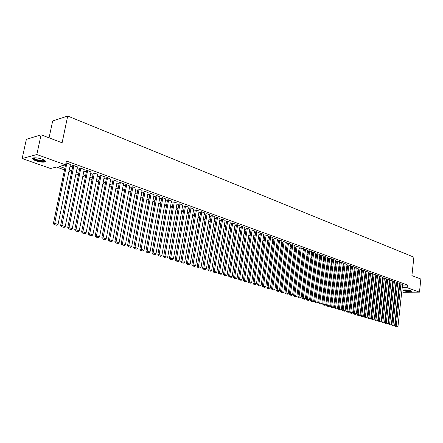 <?xml version="1.0" encoding="UTF-8"?>
<svg xmlns="http://www.w3.org/2000/svg" width="443" height="443" viewBox="0 0 443 443"><rect width="100%" height="100%" fill="white"/><g stroke="black" fill="none" stroke-linecap="round" stroke-linejoin="round"><path stroke-width="0.66" d="M42.157 159.164C45.369 160.427 46.249 161.363 44.809 161.988C42.611 162.393 39.648 162 35.916 160.803C32.655 159.541 31.752 158.594 33.214 157.952C35.446 157.553 38.425 157.957 42.157 159.164M410.639 290.73L411.32 291.372C409.459 291.81 406.934 291.616 403.739 290.796L403.047 290.143C404.913 289.705 407.444 289.905 410.639 290.73M49.073 137.856L52.678 120.961L67.713 116.044L413.889 257.161L411.907 275.612L420.85 279.007L419.477 292.136L403.124 292.264L401.762 291.782M399.065 290.841L398.523 290.647M395.815 289.694L395.256 289.5M392.526 288.543L391.955 288.343M64.506 169.885L56.532 167.055L50.53 168.501L22.15 158.544L36.819 154.535L65.586 164.879L59.384 166.374L64.833 168.312M36.819 154.535L41.077 134.822L26.37 139.351L22.15 158.544M70.376 164.536L66.555 162.913L65.968 163.057M77.337 167.044L73.566 165.449L72.525 165.693L72.873 165.82M84.203 169.519L80.482 167.952L79.779 168.312M90.976 171.967L87.304 170.422L86.59 170.776M97.659 174.381L94.032 172.853L93.312 173.202M104.255 176.763L100.677 175.256L99.941 175.6M110.767 179.11L107.234 177.632L106.492 177.964M117.19 181.431L113.701 179.974L112.948 180.301M123.531 183.718L120.086 182.283L119.328 182.605M129.793 185.982L126.393 184.565L125.624 184.875M135.973 188.214L132.618 186.813L131.837 187.123M142.076 190.418L138.759 189.039L137.978 189.338M148.1 192.594L144.828 191.232L144.036 191.526M154.053 194.743L150.819 193.403L150.016 193.691M159.929 196.864L156.733 195.54L155.93 195.823M165.732 198.962L162.575 197.656L161.767 197.932M171.463 201.033L168.346 199.743L167.526 200.014M177.128 203.077L174.049 201.809L173.224 202.069M182.721 205.098L179.675 203.846L178.845 204.101M188.247 207.097L185.24 205.857L184.404 206.111M193.707 209.068L190.734 207.845L189.897 208.094M199.101 211.018L196.166 209.81L195.319 210.054M204.433 212.945L201.532 211.754L200.679 211.992M209.705 214.844L206.837 213.67L205.978 213.903M214.91 216.727L212.075 215.569L211.211 215.796M220.055 218.587L217.253 217.441L216.389 217.663M225.144 220.426L222.375 219.296L221.5 219.512M230.172 222.242L227.436 221.123L226.556 221.339M235.144 224.036L232.437 222.934L231.556 223.145M240.056 225.814L237.382 224.723L236.496 224.928M244.918 227.569L242.271 226.495L241.38 226.694M249.725 229.308L247.105 228.245L246.214 228.438M254.47 231.024L251.884 229.972L250.987 230.166M259.172 232.725L256.608 231.683L255.711 231.872M263.818 234.402L261.281 233.372L260.384 233.555M268.414 236.064L265.905 235.045L265.003 235.227M272.954 237.703L270.479 236.7L269.571 236.878M277.451 239.331L274.998 238.34L274.09 238.511M281.898 240.937L279.472 239.956L278.558 240.123M286.3 242.526L283.897 241.557L282.983 241.723M290.652 244.099L288.277 243.141L287.357 243.301M294.955 245.655L292.607 244.708L291.682 244.863M299.213 247.194L296.893 246.258L295.968 246.413M303.433 248.717L301.129 247.792L300.204 247.942M307.603 250.229L305.327 249.309L304.396 249.459M311.728 251.718L309.474 250.81L308.544 250.954M315.815 253.197L313.583 252.3L312.653 252.438M319.857 254.659L317.648 253.773L316.717 253.905M323.861 256.104L321.673 255.223L320.738 255.362M327.82 257.533L325.655 256.669L324.719 256.796M331.741 258.95L329.598 258.092L328.656 258.219M335.617 260.357L333.501 259.504L332.56 259.631M339.46 261.747L337.361 260.905L336.42 261.027M343.264 263.12L341.188 262.289L340.241 262.406M347.03 264.482L344.975 263.657L344.028 263.773M350.756 265.828L348.719 265.014L347.772 265.124M354.45 267.162L352.434 266.354L351.482 266.464M358.105 268.486L356.106 267.683L355.159 267.793M361.721 269.793L359.744 269.001L358.797 269.106M365.309 271.088L363.349 270.308L362.396 270.407M368.858 272.373L366.92 271.598L365.962 271.697M372.375 273.641L370.453 272.877L369.495 272.977M375.852 274.904L373.953 274.145L372.995 274.239M379.302 276.15L377.419 275.396L376.461 275.491M382.719 277.384L380.853 276.637L379.895 276.731M386.102 278.608L384.253 277.872L383.295 277.96M389.458 279.821L387.625 279.09L386.667 279.173M392.775 281.023L390.959 280.297L390.001 280.38M396.064 282.208L394.27 281.493L393.306 281.576M399.326 283.387L397.543 282.678L396.585 282.761M402.493 285.104L407.427 285.026L66.389 161.014L65.586 164.879M70.055 166.103L72.624 167.028M77.016 168.611L79.535 169.514M83.888 171.081L86.346 171.967M90.665 173.523L93.074 174.387M97.355 175.932L99.708 176.779M103.95 178.307L106.259 179.138M110.468 180.65L112.727 181.464M116.897 182.965L119.106 183.762M123.243 185.246L125.408 186.027M129.506 187.505L131.626 188.269M135.691 189.731L137.762 190.479M141.793 191.93L143.825 192.661M147.824 194.1L149.812 194.815M153.782 196.243L155.726 196.941M159.657 198.359L161.568 199.045M165.466 200.452L167.332 201.122M171.203 202.512L173.03 203.171M176.868 204.555L178.656 205.198M182.466 206.571L184.216 207.197M187.998 208.559L189.709 209.179M193.458 210.525L195.136 211.128M198.857 212.468L200.502 213.061M204.195 214.39L205.801 214.971M209.467 216.289L211.04 216.854M214.678 218.161L216.217 218.72M219.828 220.016L221.334 220.559M224.917 221.849L226.39 222.38M229.95 223.66L231.39 224.18M234.923 225.454L236.335 225.958M239.84 227.22L241.225 227.719M244.702 228.97L246.053 229.457M249.509 230.703L250.832 231.18M254.26 232.414L255.556 232.88M258.961 234.103L260.229 234.563M263.613 235.781L264.853 236.224M268.209 237.437L269.422 237.869M272.755 239.07L273.946 239.497M277.257 240.693L278.414 241.108M281.704 242.293L282.839 242.703M286.106 243.877L287.219 244.276M290.458 245.444L291.549 245.837M294.767 246.995L295.83 247.377M299.031 248.529L300.072 248.905M303.25 250.046L304.263 250.411M307.42 251.552L308.417 251.906M311.551 253.036L312.525 253.385M315.637 254.509L316.59 254.852M319.685 255.965L320.61 256.298M323.689 257.405L324.592 257.732M327.648 258.834L328.534 259.149M331.569 260.246L332.438 260.556M335.456 261.641L336.303 261.946M339.299 263.026L340.124 263.325M343.103 264.393L343.912 264.687M346.869 265.75L347.661 266.033M350.601 267.096L351.371 267.373M354.295 268.425L355.048 268.696M357.95 269.737L358.686 270.003M361.571 271.044L362.291 271.299M365.159 272.334L365.857 272.583M368.709 273.613L369.39 273.857M372.225 274.876L372.895 275.12M375.708 276.133L376.362 276.366M379.164 277.373L379.795 277.6M382.58 278.603L383.195 278.83M385.964 279.821L386.567 280.042M389.319 281.034L389.906 281.244M392.642 282.224L393.212 282.435M395.931 283.409L396.491 283.614M399.193 284.583L399.736 284.783M402.554 284.556L400.788 283.852L399.83 283.93M41.077 134.822L62.103 142.801L67.713 116.044M407.427 285.026L407.139 287.701L419.477 292.136M402.205 287.767L407.139 287.701M69.274 169.896L71.849 170.81M76.251 172.377L78.771 173.274M83.129 174.824L85.599 175.705M89.923 177.244L92.332 178.103M96.618 179.631L98.983 180.473M103.23 181.984L105.545 182.804M109.759 184.305L112.018 185.113M116.199 186.597L118.414 187.389M122.556 188.862L124.721 189.637M128.83 191.099L130.951 191.852M135.021 193.303L137.103 194.04M141.14 195.479L143.178 196.205M147.181 197.628L149.169 198.337M153.145 199.754L155.094 200.446M159.031 201.847L160.942 202.529M164.851 203.918L166.718 204.588M170.594 205.967L172.427 206.621M176.27 207.988L178.064 208.625M181.879 209.982L183.629 210.608M187.417 211.953L189.133 212.568M192.888 213.903L194.566 214.501M198.298 215.83L199.937 216.417M203.636 217.729L205.247 218.305M208.919 219.612L210.491 220.171M214.135 221.467L215.68 222.015M219.296 223.305L220.802 223.842M224.391 225.122L225.869 225.648M229.43 226.916L230.875 227.431M234.413 228.688L235.826 229.192M239.336 230.443L240.721 230.936M244.204 232.176L245.56 232.658M249.021 233.887L250.345 234.358M253.784 235.582L255.079 236.047M258.49 237.26L259.759 237.714M263.142 238.915L264.388 239.358M267.749 240.555L268.962 240.986M272.301 242.177L273.492 242.598M276.809 243.783L277.971 244.193M281.261 245.367L282.401 245.771M285.669 246.934L286.782 247.332M290.032 248.49L291.117 248.877M294.346 250.024L295.409 250.406M298.61 251.546L299.651 251.917M302.835 253.047L303.854 253.413M307.016 254.537L308.007 254.891M311.147 256.01L312.121 256.353M315.239 257.466L316.191 257.804M319.292 258.906L320.223 259.238M323.301 260.334L324.21 260.656M327.266 261.747L328.158 262.062M331.198 263.148L332.062 263.452M335.085 264.526L335.932 264.831M338.934 265.9L339.759 266.193M342.744 267.256L343.552 267.544M346.515 268.596L347.306 268.879M350.247 269.931L351.022 270.202M353.946 271.243L354.699 271.515M357.606 272.55L358.343 272.81M361.233 273.84L361.953 274.095M364.822 275.12L365.525 275.369M368.382 276.382L369.063 276.626M371.899 277.639L372.569 277.877M375.387 278.88L376.041 279.112M378.843 280.109L379.479 280.336M382.265 281.327L382.885 281.549M385.654 282.534L386.257 282.75M389.015 283.73L389.602 283.941M392.337 284.915L392.913 285.12M395.632 286.089L396.192 286.283M398.899 287.247L399.442 287.441M396.07 287.391L395.51 287.191M392.786 286.228L392.216 286.023M389.475 285.054L388.888 284.843M386.13 283.869L385.526 283.653M382.758 282.673L382.137 282.451M379.346 281.46L378.715 281.239M375.908 280.242L375.254 280.015M372.436 279.012L371.766 278.774M368.925 277.772L368.244 277.528M365.386 276.515L364.683 276.266M361.815 275.247L361.095 274.992M358.204 273.968L357.468 273.708M354.555 272.678L353.802 272.412M350.873 271.371L350.103 271.099M347.157 270.053L346.365 269.776M343.403 268.724L342.594 268.436M339.609 267.378L338.779 267.085M335.777 266.021L334.93 265.722M331.907 264.648L331.043 264.344M327.997 263.264L327.111 262.948M324.049 261.863L323.141 261.542M320.062 260.451L319.132 260.124M316.031 259.022L315.078 258.684M311.955 257.577L310.98 257.233M307.841 256.12L306.844 255.766M303.682 254.647L302.663 254.288M299.479 253.158L298.438 252.787M295.232 251.652L294.169 251.275M290.94 250.129L289.849 249.747M286.604 248.595L285.491 248.196M282.219 247.039L281.078 246.635M277.783 245.466L276.62 245.057M273.303 243.883L272.113 243.462M268.774 242.277L267.555 241.845M264.194 240.654L262.948 240.211M259.565 239.01L258.291 238.561M254.88 237.354L253.584 236.889M250.145 235.676L248.816 235.205M245.361 233.976L244.004 233.494M240.516 232.259L239.131 231.772M235.621 230.526L234.203 230.022M230.665 228.771L229.219 228.256M225.653 226.993L224.175 226.467M220.586 225.199L219.075 224.662M215.459 223.377L213.914 222.835M210.27 221.539L208.692 220.985M205.02 219.678L203.409 219.108M199.71 217.801L198.06 217.214M194.333 215.896L192.65 215.298M188.895 213.963L187.179 213.354M183.385 212.014L181.636 211.394M177.815 210.037L176.026 209.406M172.177 208.038L170.345 207.39M166.463 206.017L164.597 205.353M160.687 203.968L158.777 203.293M154.834 201.892L152.879 201.205M148.909 199.793L146.915 199.09M142.906 197.667L140.868 196.947M136.826 195.513L134.75 194.776M130.674 193.331L128.548 192.578M124.439 191.121L122.268 190.352M118.126 188.884L115.911 188.098M111.73 186.619L109.465 185.816M105.251 184.321L102.937 183.502M98.684 181.995L96.319 181.159M92.028 179.636L89.613 178.778M85.289 177.25L82.819 176.375M78.455 174.824L75.93 173.933M71.528 172.371L68.953 171.458M392.005 287.895L392.603 287.884M395.438 287.85L396.02 287.845M402.56 284.495L397.98 326.33L395.211 325.804L395.715 326.602L397.316 326.956L395.715 326.602M399.835 283.869L395.211 325.804M400.948 283.913L396.169 326.613M397.316 326.956L397.98 326.33M410.86 290.818C409.432 291.267 407.222 291.117 404.243 290.37L403.573 289.977M404.066 289.916L410.395 290.647M403.174 290.076L403.806 290.375C406.752 291.156 409.227 291.367 411.231 291.007M44.754 160.405L44.699 160.803C43.846 162.304 33.435 159.89 33.502 158.195L33.624 157.863M34 157.819L34 157.891C33.928 159.236 41.736 161.357 43.874 160.587L44.433 160.2M32.704 158.184C33.197 159.89 42.378 162.265 44.909 161.357L45.452 161.086M399.331 283.326L394.691 325.345L391.905 324.813L392.415 325.616L394.026 325.976L392.415 325.616M396.59 282.695L391.905 324.813M397.709 282.739L392.863 325.627M394.026 325.976L394.691 325.345M396.075 282.147L391.374 324.348L388.572 323.816L389.081 324.619L390.704 324.979L389.081 324.619M393.318 281.51L388.572 323.816M394.431 281.554L389.53 324.63M390.704 324.979L391.374 324.348M392.786 280.956L388.024 323.346L385.205 322.809L385.715 323.617L387.348 323.983L385.715 323.617M390.012 280.319L385.205 322.809M391.125 280.358L386.169 323.628M387.348 323.983L388.024 323.346M389.463 279.754L384.64 322.332L381.805 321.79L382.32 322.598L383.965 322.969L382.32 322.598M386.673 279.112L381.805 321.79M387.791 279.151L382.774 322.615M383.965 322.969L384.64 322.332M386.113 278.542L381.229 321.308L378.377 320.765L378.892 321.574L380.548 321.95L378.892 321.574M383.306 277.894L378.377 320.765M384.424 277.933L379.341 321.59M380.548 321.95L381.229 321.308M382.73 277.318L377.779 320.272L374.911 319.724L375.426 320.544L377.098 320.915L375.426 320.544M379.906 276.665L374.911 319.724M381.024 276.703L375.88 320.555M377.098 320.915L377.779 320.272M379.313 276.083L374.302 319.231L371.417 318.678L371.932 319.497L373.615 319.874L371.932 319.497M376.472 275.424L371.417 318.678M377.591 275.457L372.386 319.508M373.615 319.874L374.302 319.231M375.863 274.832L370.785 318.174L367.884 317.62L368.404 318.445L370.093 318.827L368.404 318.445M373.006 274.167L367.884 317.62M374.125 274.206L368.858 318.456M370.093 318.827L370.785 318.174M372.38 273.575L367.241 317.11L364.318 316.551L364.838 317.382L366.544 317.764L364.838 317.382M369.506 272.905L364.318 316.551M370.625 272.938L365.292 317.393M366.544 317.764L367.241 317.11M368.864 272.301L363.659 316.036L360.718 315.477L361.239 316.308L362.955 316.695L361.239 316.308M365.973 271.625L360.718 315.477M367.097 271.664L361.693 316.319M362.955 316.695L363.659 316.036M365.314 271.016L360.043 314.951L357.08 314.386L357.606 315.222L359.339 315.61L357.606 315.222M362.407 270.335L357.08 314.386M363.526 270.368L358.06 315.233M359.339 315.61L360.043 314.951M361.732 269.721L356.388 313.86L353.409 313.284L353.935 314.126L355.679 314.519L353.935 314.126M358.802 269.034L353.409 313.284M359.926 269.067L354.389 314.137M355.679 314.519L356.388 313.86M358.11 268.414L352.7 312.752L349.699 312.177L350.23 313.018L351.986 313.417L350.23 313.018M355.164 267.722L349.699 312.177M356.288 267.749L350.684 313.029M351.986 313.417L352.7 312.752M354.455 267.09L348.973 311.634L345.955 311.052L346.487 311.9L348.253 312.304L346.487 311.9M351.493 266.393L345.955 311.052M352.617 266.42L346.941 311.911M348.253 312.304L348.973 311.634M350.767 265.756L345.208 310.504L342.173 309.923L342.705 310.776L344.488 311.174L342.705 310.776M347.783 265.052L342.173 309.923M348.907 265.08L343.159 310.781M344.488 311.174L345.208 310.504M347.041 264.405L341.409 309.364L338.352 308.777L338.884 309.635L340.684 310.039L338.884 309.635M344.034 263.696L338.352 308.777M345.163 263.723L339.344 309.64M340.684 310.039L341.409 309.364M343.275 263.042L337.566 308.212L334.493 307.619L335.03 308.483L336.841 308.893L335.03 308.483M340.252 262.328L334.493 307.619M341.376 262.356L335.484 308.489M336.841 308.893L337.566 308.212M339.471 261.663L333.69 307.049L330.594 306.456L331.131 307.32L332.953 307.73L331.131 307.32M336.431 260.944L330.594 306.456M337.555 260.971L331.585 307.32M332.953 307.73L333.69 307.049M335.628 260.274L329.769 305.875L326.652 305.271L327.194 306.141L329.033 306.562L327.194 306.141M332.566 259.548L326.652 305.271M333.695 259.576L327.648 306.146M329.033 306.562L329.769 305.875M331.752 258.873L325.81 304.69L322.676 304.081L323.213 304.956L325.068 305.377L323.213 304.956M328.667 258.142L322.676 304.081M329.791 258.164L323.672 304.956M325.068 305.377L325.81 304.69M327.831 257.455L321.812 303.488L318.655 302.879L319.198 303.754L321.064 304.18L319.198 303.754M324.73 256.713L318.655 302.879M325.854 256.741L319.652 303.76M321.064 304.18L321.812 303.488M323.872 256.021L317.769 302.276L314.591 301.661L315.134 302.541L317.016 302.968L315.134 302.541M320.749 255.273L314.591 301.661M321.873 255.301L315.593 302.547M317.016 302.968L317.769 302.276M319.868 254.57L313.688 301.052L310.488 300.432L311.03 301.318L312.93 301.749L311.03 301.318M316.728 253.822L310.488 300.432M317.852 253.845L311.49 301.318M312.93 301.749L313.688 301.052M315.826 253.108L309.563 299.811L306.34 299.191L306.888 300.077L308.799 300.515L306.888 300.077M312.664 252.355L306.34 299.191M313.788 252.372L307.342 300.083M308.799 300.515L309.563 299.811M311.739 251.63L305.393 298.565L302.148 297.934L302.696 298.826L304.623 299.269L302.696 298.826M308.555 250.865L302.148 297.934M309.685 250.888L303.156 298.826M304.623 299.269L305.393 298.565M307.614 250.14L301.179 297.297L297.912 296.666L298.46 297.563L300.404 298.006L298.46 297.563M304.407 249.37L297.912 296.666M305.532 249.387L298.92 297.563M300.404 298.006L301.179 297.297M303.444 248.628L296.915 296.024L293.626 295.381L294.18 296.284L296.14 296.732L294.18 296.284M300.216 247.853L293.626 295.381M301.34 247.87L294.639 296.284M296.14 296.732L296.915 296.024M299.23 247.105L292.613 294.733L289.301 294.086L289.855 294.994L291.832 295.448L289.855 294.994M295.979 246.319L289.301 294.086M297.103 246.336L290.315 294.994M291.832 295.448L292.613 294.733M294.966 245.56L288.26 293.427L284.927 292.779L285.486 293.687L287.474 294.146L285.486 293.687M291.699 244.769L284.927 292.779M292.823 244.785L285.94 293.687M287.474 294.146L288.26 293.427M290.663 244.004L283.863 292.109L280.508 291.455L281.061 292.369L283.071 292.829L281.061 292.369M287.369 243.207L280.508 291.455M288.493 243.218L281.521 292.363M283.071 292.829L283.863 292.109M286.311 242.432L279.417 290.774L276.033 290.115L276.598 291.034L278.619 291.5L276.598 291.034M282.994 241.623L276.033 290.115M284.118 241.634L277.052 291.029M278.619 291.5L279.417 290.774M281.914 240.837L274.926 289.429L271.515 288.764L272.08 289.689L274.123 290.154L272.08 289.689M278.575 240.023L271.515 288.764M279.694 240.034L272.534 289.683M274.123 290.154L274.926 289.429M277.468 239.231L270.38 288.061L266.946 287.396L267.511 288.327L269.571 288.797L267.511 288.327M274.106 238.406L266.946 287.396M275.225 238.417L267.971 288.315M269.571 288.797L270.38 288.061M272.971 237.603L265.783 286.687L262.328 286.012L262.893 286.948L264.975 287.424L262.893 286.948M269.588 236.772L262.328 286.012M270.706 236.784L263.352 286.937M264.975 287.424L265.783 286.687M268.425 235.958L261.137 285.292L257.654 284.611L258.225 285.552L260.323 286.034L258.225 285.552M265.019 235.122L257.654 284.611M266.138 235.128L258.679 285.541M260.323 286.034L261.137 285.292M263.834 234.297L256.442 283.885L252.931 283.199L253.507 284.14L255.617 284.627L253.507 284.14M260.395 233.45L252.931 283.199M261.514 233.455L253.961 284.135M255.617 284.627L256.442 283.885M259.188 232.614L251.69 282.457L248.158 281.765L248.728 282.717L250.86 283.21L248.728 282.717M255.727 231.761L248.158 281.765M256.846 231.767L249.182 282.706M250.86 283.21L251.69 282.457M254.487 230.914L246.884 281.017L243.329 280.319L243.899 281.277L246.053 281.77L243.899 281.277M251.004 230.055L243.329 280.319M252.122 230.061L244.353 281.266M246.053 281.77L246.884 281.017M249.741 229.197L242.028 279.561L238.439 278.857L239.015 279.815L241.186 280.319L239.015 279.815M246.23 228.328L238.439 278.857M247.344 228.328L239.469 279.804M241.186 280.319L242.028 279.561M244.935 227.458L237.11 278.088L233.5 277.379L234.076 278.342L236.269 278.846L234.076 278.342M241.402 226.578L233.5 277.379M242.515 226.583L234.53 278.331M236.269 278.846L237.11 278.088M240.078 225.703L232.138 276.598L228.499 275.878L229.081 276.847L231.29 277.362L229.081 276.847M236.518 224.811L228.499 275.878M237.625 224.811L229.535 276.836M231.29 277.362L232.138 276.598M235.161 223.92L227.109 275.086L223.444 274.367L224.025 275.341L226.251 275.856L224.025 275.341M231.573 223.028L223.444 274.367M232.686 223.023L224.479 275.325M226.251 275.856L227.109 275.086M230.194 222.126L222.021 273.564L218.327 272.833L218.908 273.813L221.162 274.333L218.908 273.813M226.578 221.218L218.327 272.833M227.685 221.218L219.363 273.796M221.162 274.333L222.021 273.564M225.166 220.304L216.876 272.019L213.149 271.282L213.736 272.268L216.007 272.794L213.736 272.268M221.522 219.39L213.149 271.282M222.63 219.385L214.19 272.251M216.007 272.794L216.876 272.019M220.077 218.465L211.665 270.457L207.911 269.715L208.503 270.706L210.79 271.238L208.503 270.706M216.405 217.541L207.911 269.715M217.513 217.535L208.952 270.69M210.79 271.238L211.665 270.457M214.933 216.599L206.399 268.873L202.612 268.126L203.204 269.123L205.513 269.66L203.204 269.123M211.233 215.669L202.612 268.126M212.335 215.663L203.653 269.106M205.513 269.66L206.399 268.873M209.727 214.717L201.067 267.279L197.251 266.52L197.844 267.522L200.175 268.065L197.844 267.522M206.001 213.775L197.251 266.52M207.097 213.77L198.292 267.506M200.175 268.065L201.067 267.279M204.456 212.812L195.668 265.656L191.825 264.897L192.417 265.905L194.77 266.453L192.417 265.905M200.701 211.859L191.825 264.897M201.798 211.848L192.866 265.883M194.77 266.453L195.668 265.656M199.123 210.885L190.208 264.017L186.331 263.253L186.929 264.266L189.305 264.82L186.929 264.266M195.341 209.921L186.331 263.253M196.437 209.91L187.372 264.244M189.305 264.82L190.208 264.017M193.729 208.93L184.676 262.361L180.772 261.586L181.37 262.605L183.767 263.164L181.37 262.605M189.92 207.955L180.772 261.586M191.011 207.944L181.818 262.583M183.767 263.164L184.676 262.361M188.269 206.953L179.083 260.683L176.259 259.836L175.146 259.903L175.744 260.927L178.169 261.492L175.744 260.927M184.426 205.967L175.146 259.903M185.517 205.956L176.192 260.899M178.169 261.492L179.083 260.683M182.743 204.954L173.418 258.983L170.555 258.125L169.447 258.197L170.051 259.227L172.493 259.797L170.051 259.227M178.872 203.957L169.447 258.197M179.958 203.946L170.494 259.199M172.493 259.797L173.418 258.983M177.15 202.933L167.681 257.267L164.785 256.397L163.677 256.469L164.281 257.505L166.751 258.081L164.281 257.505M173.246 201.925L163.677 256.469M174.332 201.908L164.724 257.477M166.751 258.081L167.681 257.267M171.491 200.884L161.872 255.522L158.943 254.642L157.841 254.719L158.444 255.761L160.942 256.347L158.444 255.761M167.554 199.865L157.841 254.719M168.633 199.848L158.887 255.733M160.942 256.347L161.872 255.522M165.76 198.807L155.997 253.761L153.029 252.87L151.927 252.947L152.536 254L155.056 254.587L152.536 254M161.789 197.777L151.927 252.947M162.863 197.761L152.973 253.966M155.056 254.587L155.997 253.761M159.956 196.709L150.044 251.973L147.037 251.076L145.941 251.153L146.55 252.211L149.092 252.809L146.55 252.211M155.958 195.668L145.941 251.153M157.027 195.651L146.987 252.178M149.092 252.809L150.044 251.973M154.081 194.582L144.014 250.168L140.968 249.254L139.877 249.337L140.486 250.4L143.056 251.004L140.486 250.4M150.05 193.53L139.877 249.337M151.113 193.508L140.924 250.367M143.056 251.004L144.014 250.168M148.128 192.428L137.906 248.335L134.827 247.41L133.736 247.499L134.351 248.567L136.942 249.176L134.351 248.567M144.064 191.365L133.736 247.499M145.127 191.343L134.783 248.534M136.942 249.176L137.906 248.335M142.103 190.252L131.721 246.48L128.603 245.544L127.512 245.638L128.132 246.712L130.751 247.327L128.132 246.712M138.006 189.172L127.512 245.638M139.063 189.15L128.564 246.673M130.751 247.327L131.721 246.48M136.007 188.042L125.458 244.602L122.296 243.656L121.21 243.75L121.831 244.829L124.477 245.455L121.831 244.829M131.87 186.952L121.21 243.75M132.922 186.929L122.262 244.791M124.477 245.455L125.458 244.602M129.827 185.805L119.112 242.698L115.911 241.74L114.831 241.839L115.451 242.925L118.126 243.556L115.451 242.925M125.657 184.698L114.831 241.839M126.704 184.676L115.883 242.886M118.126 243.556L119.112 242.698M123.564 183.54L112.683 240.77L109.438 239.796L108.363 239.901L108.984 240.998L111.691 241.634L108.984 240.998M119.361 182.422L108.363 239.901M120.407 182.4L109.415 240.953M111.691 241.634L112.683 240.77M117.223 181.248L106.17 238.816L102.881 237.83L101.812 237.941L102.438 239.037L105.168 239.685L102.438 239.037M112.987 180.113L101.812 237.941M114.023 180.091L102.865 238.999M105.168 239.685L106.17 238.816M110.8 178.922L99.57 236.839L96.236 235.837L95.173 235.953L95.799 237.06L98.556 237.708L95.799 237.06M106.525 177.776L95.173 235.953M107.555 177.748L96.225 237.011M98.556 237.708L99.57 236.839M104.293 176.569L92.88 234.834L89.503 233.821L88.445 233.937L89.071 235.05L91.862 235.709L89.071 235.05M99.98 175.406L88.445 233.937M101.004 175.378L89.497 235.006M91.862 235.709L92.88 234.834M97.698 174.182L86.103 232.796L82.68 231.772L81.623 231.894L82.254 233.012L85.073 233.682L82.254 233.012M93.351 173.003L81.623 231.894M94.37 172.975L82.675 232.968M85.073 233.682L86.103 232.796M91.014 171.762L79.231 230.737L75.759 229.695L74.712 229.823L75.343 230.953L78.195 231.628L75.343 230.953M86.629 170.572L74.712 229.823M87.642 170.544L75.764 230.903M78.195 231.628L79.231 230.737M84.242 169.315L72.264 228.649L68.748 227.597L67.707 227.73L68.344 228.859L71.223 229.546L68.344 228.859M79.818 168.102L67.707 227.73M80.825 168.074L68.759 228.809M71.223 229.546L72.264 228.649M77.381 166.828L65.204 226.534L61.638 225.465L60.602 225.598L61.239 226.738L64.152 227.431L61.239 226.738M72.918 165.604L60.602 225.598M73.915 165.577L61.655 226.689M64.152 227.431L65.204 226.534M70.426 164.314L58.05 224.385L54.434 223.3L53.404 223.444L54.04 224.59L56.986 225.293L54.04 224.59M65.542 164.89L53.404 223.444M66.91 163.041L54.456 224.535M56.986 225.293L58.05 224.385M44.809 161.988L44.948 161.346M44.372 160.311L44.699 160.803M44.012 159.962L43.874 160.587"/></g></svg>

